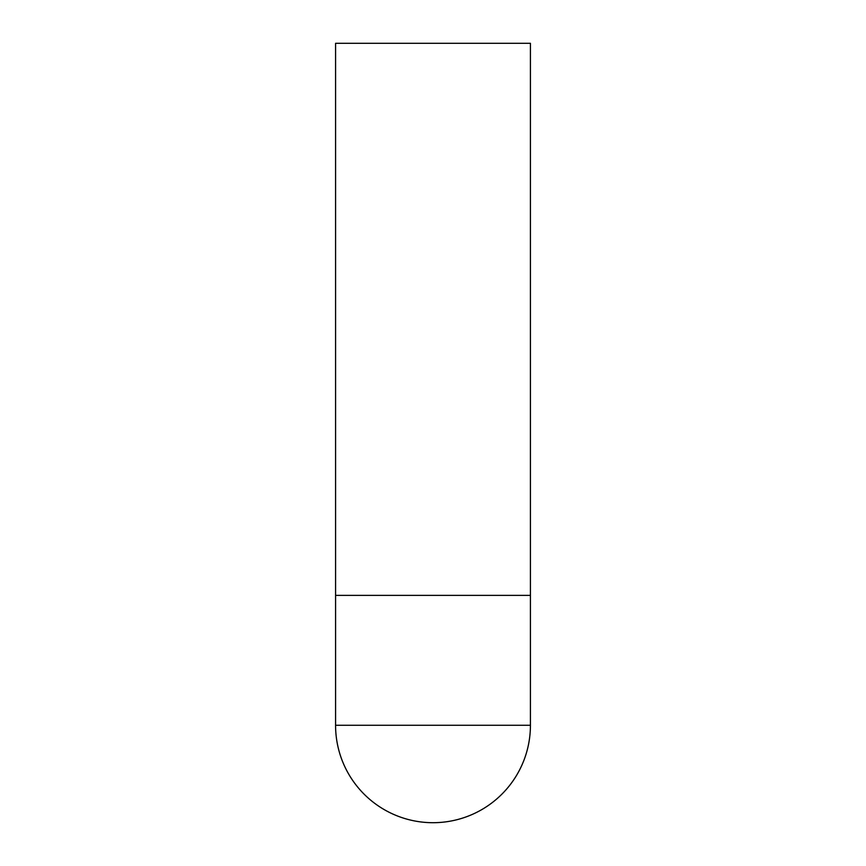 <?xml version="1.0" encoding="UTF-8"?>
<svg xmlns="http://www.w3.org/2000/svg" width="866" height="866" viewBox="0 0 866 866"><rect width="100%" height="100%" fill="white"/><g stroke="black" fill="none" stroke-linecap="round" stroke-linejoin="round"><path stroke-width="1.3" d="M335.575 725.275A97.425 97.425 0 0 0 433 822.7A97.425 97.425 0 0 0 530.425 725.275L335.575 725.275L335.575 595.375L530.425 595.375L335.575 595.375L335.575 43.3L530.425 43.3L530.425 725.275"/></g></svg>
